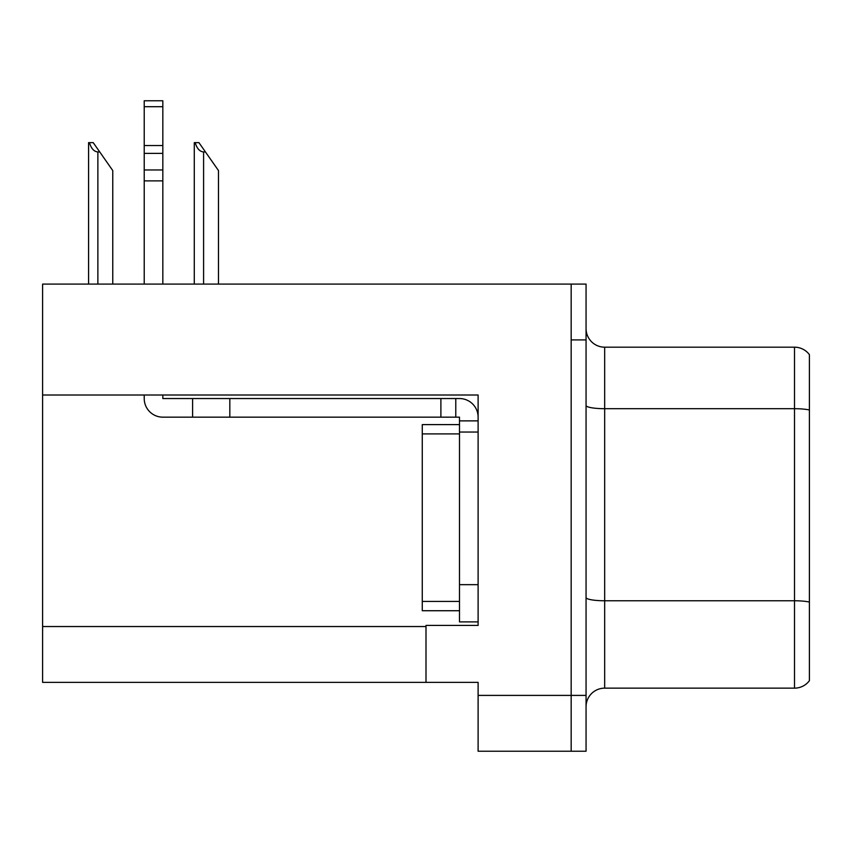 <?xml version="1.0" encoding="UTF-8"?>
<svg xmlns="http://www.w3.org/2000/svg" width="852" height="852" viewBox="0 0 852 852"><rect width="100%" height="100%" fill="white"/><g stroke="black" fill="none" stroke-linecap="round" stroke-linejoin="round"><path stroke-width="1.28" d="M478.11 432.049L478.11 584.664L459.494 584.664L459.494 621.885L478.11 621.885L478.11 584.664L478.11 625.421L426 625.421L426 682.377L42.6 682.377L42.6 395.008L478.11 395.008L478.11 432.049L459.494 432.049L459.494 417.16L455.777 417.16L455.777 398.544L459.494 398.544A18.616 18.616 0 0 1 478.11 417.171M426 682.377L478.11 682.377L478.11 751.24L571.17 751.24L571.17 695.402L571.17 751.24L586.059 751.24L586.059 695.402L571.17 695.402L571.17 284.089L42.6 284.089L42.6 395.008M809.4 354.624A18.616 18.616 0 0 0 794.511 347.179A18.616 18.616 0 0 1 809.4 354.624L809.4 680.705A18.616 18.616 0 0 1 794.511 688.15L604.675 688.15A18.616 18.616 0 0 0 586.059 706.755M571.17 284.089L586.059 284.089L586.059 339.916L571.17 339.916L571.17 695.402L478.11 695.402M809.4 411.282L809.4 680.705M586.059 339.916L586.059 695.402M809.4 409.993A18.616 3.227 180 0 0 794.511 408.694L794.511 347.179L604.675 347.179A18.616 18.616 0 0 1 586.059 328.563A18.616 18.616 0 0 0 604.675 347.179L604.675 688.15M195.161 142.635L198.931 142.635L205.449 151.944L203.596 151.944C199.751 151.645 196.94 148.546 195.161 142.635L194.288 142.635L194.288 284.089M218.485 284.089L218.485 170.56L205.449 151.944M89.439 142.635L93.219 142.635L99.737 151.944L97.874 151.944C94.029 151.645 91.217 148.546 89.439 142.635L88.576 142.635L88.576 284.089M112.762 284.089L112.762 170.56L99.737 151.944M144.222 395.008L144.222 398.544A18.616 18.616 0 0 0 162.828 417.16L192.605 417.16L192.605 398.544L455.777 398.544M478.11 420.877L459.494 420.877M459.494 584.664L459.505 424.605L422.272 424.605L422.272 610.724L459.494 610.724M459.494 621.885L478.11 621.885M192.605 417.16L440.889 417.16L440.889 398.544M455.777 417.16L440.889 417.16M162.828 395.008L162.828 398.544L192.605 398.544M144.222 284.089L144.222 180.88L162.828 180.88L162.828 284.089M162.828 106.702L144.222 106.702L144.222 100.76L162.828 100.76L162.828 180.88M144.222 180.88L144.222 169.963L162.828 169.963M162.828 153.381L144.222 153.381L144.222 106.702M144.222 153.381L144.222 169.963M162.828 145.543L144.222 145.543M42.6 626.539L426 626.539M809.4 602.066A18.616 3.227 180 0 0 794.511 600.766L794.511 408.694L604.675 408.694A18.616 3.227 0 0 1 586.059 405.467M794.511 688.15L794.511 600.766L604.675 600.766A18.616 3.227 0 0 1 586.059 597.54M203.596 284.089L203.596 151.944M97.874 284.089L97.874 151.944M229.827 417.16L229.827 398.544M422.272 601.416L459.494 601.416M422.272 433.913L459.494 433.913"/></g></svg>

